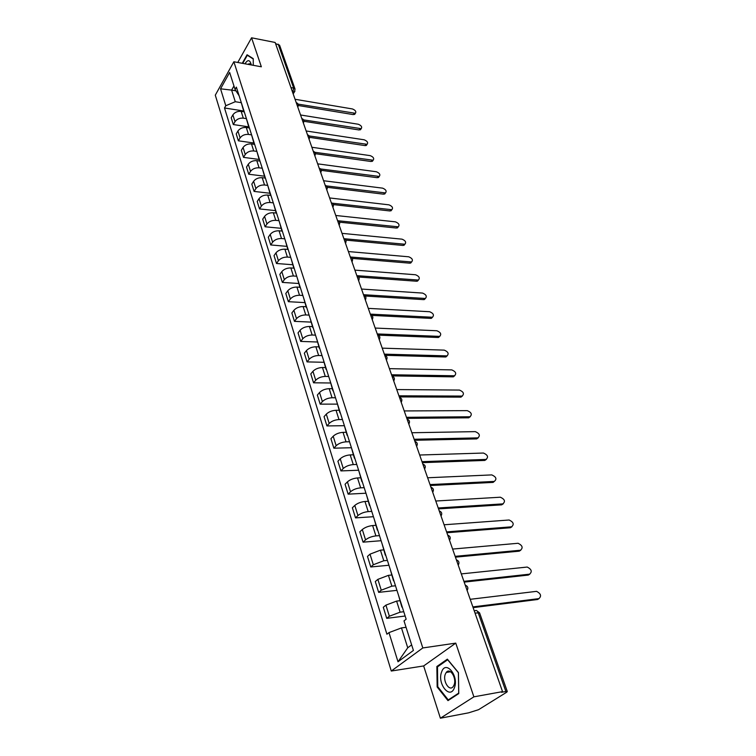 <?xml version="1.0" encoding="UTF-8"?>
<svg xmlns="http://www.w3.org/2000/svg" width="756" height="756" viewBox="0 0 756 756"><rect width="100%" height="100%" fill="white"/><g stroke="black" fill="none" stroke-linecap="round" stroke-linejoin="round"><path stroke-width="1.13" d="M440.389 718.2L473.88 696.834L502.542 691.636L275.156 42.468L251.568 37.8L261.349 66.793L233.859 61.756L215.29 95.171L391.277 671.035L423.653 665.942L440.389 718.2L468.588 712.832L478.548 709.695L506.643 692.25L507.295 691.542L505.887 691.485L478.161 612.662C477.329 610.706 476.289 610.054 475.061 610.706L474.229 610.81M473.88 696.834L455.764 643.129L422.812 647.949L233.859 61.756M502.542 691.636L501.512 692.279L505.887 691.485M251.568 37.8L237.771 62.474M275.562 43.64L279.578 45.171L295.038 89.047L293.659 88.083L278.208 44.16M244.264 111.86L241.155 111.368C237.535 111.094 234.776 112.257 232.886 114.865L231.204 117.756L233.311 124.551L235.003 121.659C236.911 119.061 239.68 117.889 243.309 118.153L246.135 118.588M240.966 101.512L243.224 109.592M248.932 126.885L233.311 124.551M243.933 110.83L243.139 108.335M249.404 127.962L246.276 127.499C242.629 127.244 239.85 128.416 237.923 131.015L236.222 133.897L238.367 140.814L240.087 137.932C242.014 135.343 244.812 134.171 248.469 134.407L251.379 134.833M246.135 117.728L248.431 125.912M253.912 143.007L238.367 140.814M249.14 127.14L248.355 124.674M254.64 144.368L251.483 143.923C247.817 143.697 245.01 144.878 243.063 147.458L241.325 150.331L243.508 157.371L245.256 154.507C247.221 151.928 250.038 150.746 253.723 150.964L256.747 151.37M251.408 134.237L253.742 142.544M259.128 159.44L243.508 157.371M254.441 143.753L253.666 141.315M259.969 161.066L256.794 160.65C253.099 160.452 250.264 161.633 248.289 164.213L246.522 167.067L248.752 174.239L250.529 171.395C252.523 168.824 255.367 167.634 259.072 167.823L262.238 168.229L264.647 176.753M256.775 151.058L259.138 159.488M264.468 176.186L248.752 174.239M259.847 160.678L259.081 158.278M265.403 178.085L262.209 177.698C258.486 177.518 255.622 178.718 253.61 181.279L251.814 184.114L254.092 191.419L255.897 188.594C257.919 186.033 260.792 184.842 264.524 185.003L267.728 185.381M269.901 193.234L254.092 191.419M265.347 177.925L264.591 175.553M270.875 195.417L267.719 195.057C263.976 194.916 261.085 196.116 259.043 198.667L257.21 201.483L259.525 208.93L261.368 206.123C263.419 203.581 266.329 202.372 270.081 202.504L273.303 202.863M267.822 185.674L270.261 194.349M275.449 210.612L259.525 208.93M270.96 195.511L270.213 193.158M276.365 213.079L273.341 212.757C269.561 212.644 266.641 213.853 264.572 216.386L262.71 219.183L265.072 226.772L266.944 223.984C269.032 221.461 271.962 220.242 275.751 220.346L278.992 220.676M273.502 203.477L275.978 212.285M281.09 228.312L265.072 226.772M276.677 213.428L275.94 211.113M282.016 231.081L279.068 230.797C275.269 230.712 272.311 231.931 270.213 234.445L268.314 237.223L270.724 244.953L272.623 242.194C274.749 239.68 277.707 238.461 281.515 238.537L284.785 238.83M279.295 221.631L281.808 230.58M286.845 246.352L270.724 244.953M282.508 231.695L281.78 229.418M287.828 249.433L284.899 249.187C281.071 249.13 278.095 250.359 275.959 252.854L274.031 255.613L276.479 263.494L278.425 260.754C280.57 258.259 283.566 257.04 287.403 257.078L290.691 257.342M285.201 240.143L287.762 249.225M292.704 264.742L276.479 263.494M288.452 250.321L287.734 248.081M293.8 268.163L290.852 267.936C286.996 267.917 283.991 269.145 281.818 271.631L279.852 274.362L282.357 282.404L284.332 279.682C286.515 277.206 289.539 275.978 293.404 275.987L296.711 276.214M291.221 259.015L293.829 268.248M298.686 283.491L282.357 282.404M294.509 269.316L293.81 267.123M299.886 287.252L296.928 287.063C293.045 287.072 290.002 288.31 287.79 290.776L285.796 293.479L288.348 301.682L290.361 298.989C292.581 296.541 295.634 295.294 299.527 295.265L302.854 295.473M297.373 278.274L300.009 287.649M304.781 302.608L288.348 301.682M300.699 288.697L300.009 286.543M306.095 306.728L303.118 306.567C299.206 306.624 296.135 307.862 293.886 310.31L291.854 312.984L294.453 321.357L296.503 318.682C298.762 316.254 301.852 315.006 305.774 314.94L309.119 315.11M303.638 297.921L306.331 307.446M311 322.103L294.453 321.357M307.002 308.476L306.331 306.36M312.436 326.601L309.431 326.469C305.5 326.564 302.391 327.811 300.104 330.23L298.034 332.876L300.69 341.419L302.778 338.782C305.074 336.373 308.193 335.116 312.143 335.012L315.517 335.144M310.036 317.974L312.776 327.65M317.34 341.995L300.69 341.419M313.447 328.652L312.786 326.583M318.9 346.881L315.885 346.787C311.916 346.909 308.779 348.166 306.454 350.567L304.347 353.184L307.049 361.897L309.176 359.289C311.519 356.908 314.676 355.641 318.645 355.5L322.037 355.594M316.566 338.442L319.353 348.28M323.814 362.285L307.049 361.897M320.015 349.253L319.372 347.231M325.505 367.577L322.462 367.51C318.465 367.681 315.29 368.947 312.937 371.319L310.782 373.899L313.551 382.801L315.715 380.23C318.087 377.868 321.281 376.592 325.288 376.412L328.699 376.46M323.237 359.336L326.063 369.334M330.419 382.99L313.551 382.801M326.724 370.279L326.101 368.304M332.243 388.697L329.181 388.678C325.156 388.877 321.943 390.153 319.542 392.506L317.35 395.057L320.175 404.139L322.387 401.597C324.806 399.262 328.028 397.987 332.064 397.76L335.503 397.769M330.041 380.674L332.923 390.843M337.157 404.129L320.175 404.139M333.576 391.759L332.971 389.841M339.123 410.272L336.042 410.281C331.988 410.536 328.737 411.822 326.299 414.137L324.059 416.65L326.942 425.93L329.2 423.426C331.657 421.12 334.917 419.835 338.981 419.561L342.44 419.533M336.996 402.466L339.926 412.804M344.046 425.704L326.942 425.93M340.578 413.693L339.983 411.822M346.144 432.3L343.044 432.356C338.962 432.649 335.683 433.944 333.198 436.231L330.92 438.707L333.859 448.185L336.155 445.719C338.66 443.441 341.958 442.147 346.05 441.835L349.537 441.759M344.103 424.73L347.089 435.248M351.285 447.732L333.859 448.185M347.732 436.099L347.155 434.294M353.326 454.81L350.198 454.904C346.087 455.244 342.77 456.539 340.238 458.797L337.913 461.236L340.918 470.912L343.262 468.493C345.813 466.254 349.149 464.949 353.279 464.59L356.775 464.467M351.36 447.476L354.394 458.183M358.618 470.232L340.918 470.912M355.036 458.996L354.479 457.257M360.659 477.801L357.512 477.943C353.373 478.331 350.009 479.635 347.439 481.855L345.067 484.256L348.138 494.15L350.529 491.769C353.128 489.557 356.501 488.253 360.659 487.837L364.184 487.667M358.779 470.733L361.878 481.619M365.951 493.214L348.138 494.15M362.502 482.404L361.963 480.721M368.153 501.304L364.987 501.483C360.81 501.927 357.418 503.241 354.791 505.433L352.372 507.777L355.518 517.888L357.957 515.554C360.603 513.39 364.014 512.067 368.2 511.604L371.754 511.377M366.367 494.5L369.514 505.584M373.455 516.707L355.518 517.888M370.138 506.331L369.627 504.715M375.817 525.325L372.623 525.552C368.427 526.053 364.987 527.376 362.313 529.521L359.847 531.827L363.06 542.165L365.545 539.878C368.238 537.743 371.697 536.42 375.912 535.9L379.484 535.626M374.125 518.805L377.329 530.098M381.109 540.71L363.06 542.165M377.943 530.797L377.452 529.257M383.651 549.895L380.438 550.17L370.005 554.157L367.482 556.416L370.771 566.981L373.313 564.751L383.802 560.744L387.393 560.413M382.054 543.668L385.324 555.159M388.943 565.252L370.771 566.981M385.938 555.83L385.465 554.365M391.655 575.014L388.433 575.344L377.868 579.361L375.297 581.553L378.652 592.364L381.251 590.19L391.863 586.165L395.492 585.777M390.172 569.107L393.507 580.816M396.947 590.351L378.652 592.364M394.103 581.44L393.659 580.05M399.858 600.718L396.607 601.096L385.919 605.131L383.292 607.276L386.722 618.342L389.378 616.225L400.122 612.171L403.77 611.717M398.478 595.142L401.88 607.068M405.14 616.017L386.722 618.342M402.466 607.644L402.05 606.34M235.863 90.824L231.61 90.115L235.277 101.71L241.022 102.646M239.142 95.804L235.059 89.454L229.654 72.453L220.544 88.811L231.61 90.115L233.954 85.976M406.057 627.31L401.464 627.915L407.739 647.788L398.006 661.783L413.409 650.434L404.006 620.874L406.152 619.202L236.373 87.138L235.059 89.454M398.006 661.783L388.971 632.611L401.464 627.915M235.277 101.71L225.789 105.736L224.504 107.976L386.911 634.218L388.971 632.611M225.789 105.736L220.544 88.811M391.277 671.035L422.812 647.949M253.269 65.309L253.251 58.656L247.08 54.753L242.27 63.296M423.653 665.942L455.764 643.129M458.769 693.583L458.438 672.585L447.363 659.156L436.864 666.499L437.157 686.968L447.977 700.623L458.769 693.583M407.739 647.788L411.642 644.877M244.008 111.056L224.504 107.976M437.885 686.845L437.157 686.968M438.338 666.263L436.864 666.499M355.14 113.655L353.326 114.61L298.308 105.509M298.091 104.111L355.386 113.296C356.435 111.633 355.443 110.187 352.419 108.949L295.048 99.272M360.981 128.983L359.166 129.975L303.921 121.291M303.61 119.892L361.207 128.671C362.304 126.97 361.321 125.496 358.25 124.239L300.557 114.988M366.925 144.585L366.291 145.483L365.101 145.606L309.62 137.356M309.213 135.957L367.123 144.311C368.285 142.582 367.303 141.079 364.165 139.794L306.161 130.977M242.733 63.381L247.316 55.254L253.251 59.006M248.11 55.405L247.316 55.254M251.323 64.959C249.943 59.658 247.826 59.27 244.972 63.787M250.983 64.893L249.017 63.75L248.119 64.364M441.617 671.98C436.883 683.5 450.113 700.198 454.394 687.771C459.213 675.902 445.662 659.497 441.617 671.98M445.312 674.154C442.458 680.948 449.414 692.023 453.203 686.571L454.072 684.955C456.945 678.094 449.952 667.104 446.229 672.471L445.312 674.154M458.391 672.764L458.712 693.101L448.261 699.924L437.771 686.703L437.478 666.868L447.656 659.761L458.438 672.755M449.357 699.725L448.261 699.924M372.973 160.452L371.149 161.51L315.413 153.704M314.893 152.306L373.143 160.225C374.371 158.467 373.388 156.927 370.194 155.632L311.859 147.259M379.134 176.611L377.301 177.707L321.3 170.355M320.657 168.966L379.266 176.431C380.561 174.627 379.588 173.067 376.337 171.744L317.671 163.844M385.399 193.064L383.566 194.179L327.291 187.318M326.488 185.919L385.503 192.922C386.864 191.088 385.891 189.491 382.583 188.14L323.587 180.741M391.778 209.809L389.945 210.962L333.368 204.593M332.385 203.194L391.844 209.714C393.281 207.853 392.317 206.218 388.934 204.838L329.616 197.949M398.27 226.857L396.437 228.047L339.548 222.188M338.301 220.79L398.299 226.819C399.82 224.91 398.856 223.256 395.416 221.839L335.758 215.479M344.093 238.707L404.876 244.235L403.052 245.445L345.823 240.115M403.959 245.36L404.876 244.235C406.473 242.298 405.518 240.606 402.003 239.161L342.014 233.349M350.302 257.002L411.576 261.973L409.79 263.173L352.183 258.391M410.64 263.088L411.576 261.973C413.248 259.998 412.303 258.278 408.722 256.794L348.393 251.559M418.474 280.022L416.65 281.232L358.637 277.017M356.841 275.675L418.389 280.051C420.156 278.038 419.211 276.28 415.564 274.759L354.895 270.128M425.458 298.431L423.653 299.631L365.157 296.012M363.504 294.708L425.335 298.469C427.197 296.428 426.261 294.623 422.538 293.073L361.529 289.057M432.574 317.199L430.778 318.38L371.744 315.384M370.308 314.127L432.413 317.246C434.36 315.167 433.443 313.324 429.644 311.727L368.285 308.363M439.831 336.325L438.045 337.497L378.321 335.135M377.244 333.935L439.623 336.382C441.674 334.265 440.757 332.385 436.883 330.75L375.184 328.057M447.221 355.821L445.454 356.983L384.728 355.292M384.322 354.148L446.976 355.887C449.121 353.742 448.223 351.823 444.263 350.132L382.224 348.147M454.762 375.713L453.005 376.857L391.939 375.883M391.551 374.768L454.469 375.779C456.719 373.596 455.83 371.64 451.795 369.901L389.406 368.644M462.445 395.993L460.706 397.127L399.3 396.909M398.922 395.823L462.114 396.068C464.467 393.848 463.589 391.854 459.478 390.068L396.73 389.567M470.279 416.688L468.569 417.803L406.822 418.361M406.454 417.312L469.911 416.764C472.377 414.515 471.508 412.474 467.302 410.64L404.214 410.933M478.274 437.8L476.582 438.905L414.496 440.275M414.137 439.264L477.858 437.885C480.438 435.598 479.587 433.519 475.297 431.629L411.85 432.744M486.429 459.355L484.766 460.432L422.33 462.653M421.99 461.67L485.976 459.431C488.669 457.115 487.828 454.989 483.453 453.042L419.656 455.017M430.013 484.577L494.263 481.43L493.12 482.404L430.344 485.513M494.263 481.43C497.061 479.077 496.229 476.904 491.778 474.9L427.622 477.773M503.25 503.817L501.653 504.847L438.518 508.873M438.206 507.975L502.816 503.883C505.613 501.493 504.791 499.262 500.349 497.212L435.768 501.02M511.925 526.752L510.357 527.754L446.881 532.744M446.579 531.893L511.547 526.819C514.345 524.39 513.541 522.122 509.128 519.996L444.093 524.777M520.78 550.188L519.259 551.162L455.433 557.153M455.15 556.34L520.468 550.236C523.265 547.788 522.472 545.463 518.087 543.271L452.598 549.073M529.824 574.125L528.34 575.07L464.175 582.111M463.9 581.336L529.578 574.163C532.375 571.678 531.591 569.306 527.244 567.047L461.302 573.908M539.066 598.591L537.629 599.499L473.114 607.635M472.859 606.907L538.896 598.62C541.683 596.106 540.918 593.677 536.59 591.343L470.194 599.31M466.613 589.066L465.356 585.475M457.701 563.636L456.473 560.12M448.988 538.773L447.788 535.342M440.474 514.458L439.302 511.103M432.149 490.682L430.996 487.403M424.003 467.416L422.878 464.203M416.027 444.651L414.921 441.504M408.221 422.368L407.144 419.287M400.576 400.548L399.527 397.533M393.092 379.181L392.062 376.233M385.768 358.259L384.757 355.367M378.586 337.762L377.594 334.927M371.546 317.671L370.572 314.893C372.878 315.781 373.426 317.34 372.198 319.523M364.657 297.987L363.702 295.265C365.98 296.154 366.528 297.694 365.309 299.867M357.89 278.68L356.955 276.016M351.266 259.762L350.349 257.144C352.598 258.051 353.128 259.573 351.946 261.699M344.764 241.202L343.867 238.641C346.097 239.557 346.626 241.06 345.454 243.177M338.395 223.001L337.507 220.487M332.139 205.15L331.27 202.684M325.997 187.63L325.156 185.211M319.977 170.44L319.145 168.059M314.071 153.562L313.249 151.228M308.268 136.997L307.465 134.71M302.57 120.724L301.776 118.484M296.966 104.753L296.201 102.542M292.742 92.686L293.659 88.083L290.965 87.611M292.459 91.863L294.462 91.835L295.038 89.047M400.122 612.171L396.607 601.096M391.863 586.165L388.433 575.344M383.802 560.744L380.438 550.17M375.912 535.9L372.623 525.552M368.2 511.604L364.987 501.483M360.659 487.837L357.512 477.943M353.279 464.59L350.198 454.904M346.05 441.835L343.044 432.356M338.981 419.561L336.042 410.281M332.064 397.76L329.181 388.678M325.288 376.412L322.462 367.51M318.645 355.5L315.885 346.787M312.143 335.012L309.431 326.469M305.774 314.94L303.118 306.567M299.527 295.265L296.928 287.063M293.404 275.987L290.852 267.936M287.403 257.078L284.899 249.187M281.515 238.537L279.068 230.797M275.751 220.346L273.341 212.757M270.081 202.504L267.719 195.057M264.524 185.003L262.209 177.698M259.072 167.823L256.794 160.65M253.723 150.964L251.483 143.923M248.469 134.407L246.276 127.499M243.309 118.153L241.155 111.368M381.251 590.19L377.868 579.361M373.313 564.751L370.005 554.157M365.545 539.878L362.313 529.521M357.957 515.554L354.791 505.433M350.529 491.769L347.439 481.855M343.262 468.493L340.238 458.797M336.155 445.719L333.198 436.231M329.2 423.426L326.299 414.137M322.387 401.597L319.542 392.506M315.715 380.23L312.937 371.319M309.176 359.289L306.454 350.567M302.778 338.782L300.104 330.23M296.503 318.682L293.886 310.31M290.361 298.989L287.79 290.776M284.332 279.682L281.818 271.631M278.425 260.754L275.959 252.854M272.623 242.194L270.213 234.445M266.944 223.984L264.572 216.386M261.368 206.123L259.043 198.667M255.897 188.594L253.61 181.279M250.529 171.395L248.289 164.213M245.256 154.507L243.063 147.458M240.087 137.932L237.923 131.015M235.003 121.659L232.886 114.865M389.378 616.225L385.919 605.131M297.751 106.974L298.053 106.407M303.345 122.935L303.638 122.368M309.034 139.189L309.327 138.613M314.827 155.745L315.12 155.16M320.733 172.604L321.026 172.018M326.753 189.775L327.036 189.189M332.886 207.276L333.16 206.69M339.132 225.118L339.406 224.532M345.501 243.29L345.766 242.704M351.994 261.831L352.258 261.245M358.609 280.731L358.873 280.145M365.356 300L365.611 299.423M372.245 319.665L372.491 319.089M379.276 339.727L379.512 339.16M386.448 360.196L386.675 359.639M393.763 381.09L393.989 380.551M401.238 402.419L401.455 401.899M408.864 424.201L409.072 423.7M416.66 446.456L416.858 445.964M475.014 613.069L479.578 612.87L476.667 610.64M294.925 91.155L293.167 93.905M354.129 113.428L353.326 114.61M359.979 128.804L359.166 129.975M365.932 144.434L365.101 145.606M371.999 160.348L371.149 161.51M378.161 176.545L377.301 177.707M384.445 193.035L383.566 194.179M390.833 209.818L389.945 210.962M397.344 226.913L396.437 228.047M403.969 244.32L403.052 245.445M410.725 262.058L409.79 263.173M417.605 280.126L416.65 281.232M424.617 298.535L423.653 299.631M431.761 317.293L430.778 318.38M439.047 336.42L438.045 337.497M446.475 355.925L445.454 356.983M454.044 375.808L453.005 376.857M461.765 396.097L460.706 397.127M469.646 416.783L468.569 417.803M477.688 437.894L476.582 438.905M485.891 459.44L484.766 460.432M502.816 503.883L501.653 504.847M511.547 526.819L510.357 527.754M520.468 550.236L519.259 551.162M529.578 574.163L528.34 575.07M538.896 598.62L537.629 599.499M297.732 106.917C298.79 104.952 298.318 103.515 296.286 102.599M303.317 122.869C304.394 120.894 303.912 119.448 301.861 118.531M309.006 139.113C310.102 137.119 309.61 135.664 307.541 134.757M314.798 155.66C315.904 153.648 315.413 152.183 313.315 151.276M320.705 172.51C321.82 170.478 321.319 169.013 319.202 168.097M326.715 189.68C327.849 187.63 327.339 186.146 325.203 185.239M332.848 207.172C333.991 205.103 333.472 203.61 331.308 202.712M339.094 225.004C340.247 222.907 339.727 221.413 337.535 220.506M358.561 280.599C359.761 278.444 359.223 276.913 356.955 276.006M379.219 339.576C380.457 337.374 379.909 335.806 377.575 334.88M386.392 360.045C387.639 357.824 387.091 356.246 384.728 355.311M393.715 380.939C394.972 378.69 394.415 377.102 392.033 376.157M401.181 402.277C402.457 400 401.899 398.393 399.489 397.448M408.816 424.059C410.102 421.763 409.535 420.138 407.106 419.174M416.603 446.305C417.907 443.989 417.331 442.345 414.874 441.372M424.57 469.041C425.883 466.698 425.307 465.034 422.821 464.052M432.706 492.269C434.038 489.897 433.443 488.215 430.939 487.214M441.022 516.017C442.364 513.607 441.769 511.906 439.227 510.895M449.527 540.294C450.888 537.856 450.283 536.127 447.703 535.097M458.221 565.119C459.591 562.653 458.977 560.895 456.378 559.846M467.113 590.512C468.503 588.007 467.879 586.221 465.242 585.163M479.578 612.87L507.295 691.542M355.386 113.296L354.583 114.477M361.207 128.671L360.385 129.843M367.123 144.311L366.291 145.483M250.312 63.986L249.017 63.75M450.604 671.753L446.229 672.471M373.143 160.225L372.292 161.387M379.266 176.431L378.406 177.584M385.503 192.922L384.624 194.075M391.844 209.714L390.956 210.858M398.299 226.819L397.401 227.953M418.389 280.051L417.435 281.156M425.335 298.469L424.371 299.565M432.413 317.246L431.43 318.333M439.623 336.382L438.622 337.45M446.976 355.887L445.955 356.945M454.469 375.779L453.43 376.828M462.114 396.068L461.056 397.108M469.911 416.764L468.833 417.784M477.858 437.885L476.762 438.896M485.976 459.431L484.851 460.423"/></g></svg>
